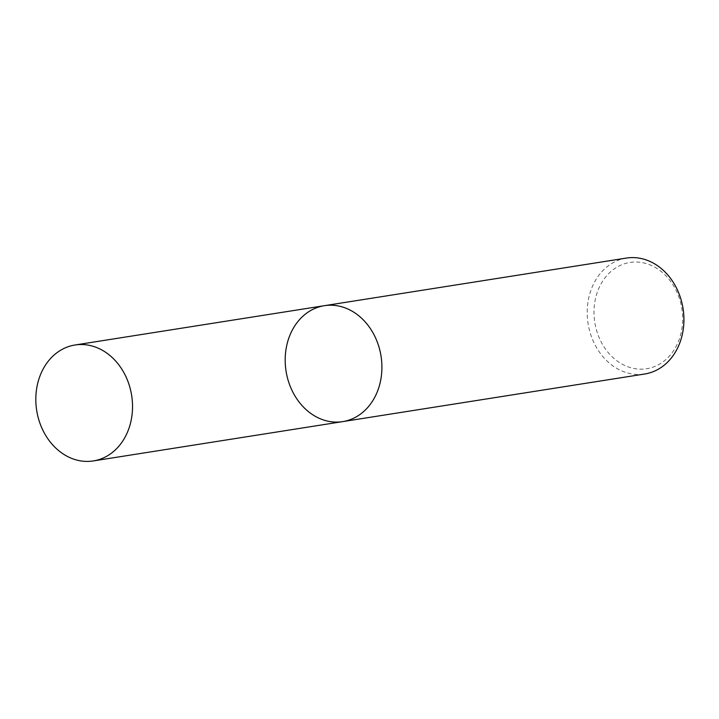 <?xml version="1.0" encoding="UTF-8"?>
<svg xmlns="http://www.w3.org/2000/svg" width="719" height="719" viewBox="0 0 719 719"><rect width="100%" height="100%" fill="white"/><g stroke="black" fill="none" stroke-linecap="round" stroke-linejoin="round"><path stroke-width="0.54" stroke-dasharray="3.6 2.7" d="M626.429 258.067A58.688 48.074 -99 0 0 594.55 343.889A58.688 48.074 -99 0 0 644.7 374.006M600.742 341.13A53.79 44.066 -99 0 0 677.469 343.628A53.79 44.066 -99 0 0 636.791 262.04A53.79 44.066 -99 0 0 600.742 341.13M324.413 305.683A58.688 48.074 -99 0 0 292.534 391.504A58.688 48.074 -99 0 0 342.684 421.622"/><path stroke-width="1.08" d="M292.534 391.504A58.688 48.074 -99 0 0 342.684 421.622A58.688 48.074 -99 0 0 381.034 356.166A58.688 48.074 -99 0 0 324.413 305.683A58.688 48.074 -99 0 0 292.534 391.504M324.413 305.683A58.688 48.074 -99 0 1 381.034 356.166A58.688 48.074 -99 0 1 342.684 421.622L644.7 374.006A58.688 48.074 -99 0 0 683.05 308.55A58.688 48.074 -99 0 0 626.429 258.067L75.037 344.994A58.688 48.074 -99 0 0 43.167 430.816A58.688 48.074 -99 0 0 93.317 460.933A58.688 48.074 -99 0 0 131.658 395.477A58.688 48.074 -99 0 0 75.037 344.994M342.684 421.622L93.317 460.933"/></g></svg>
